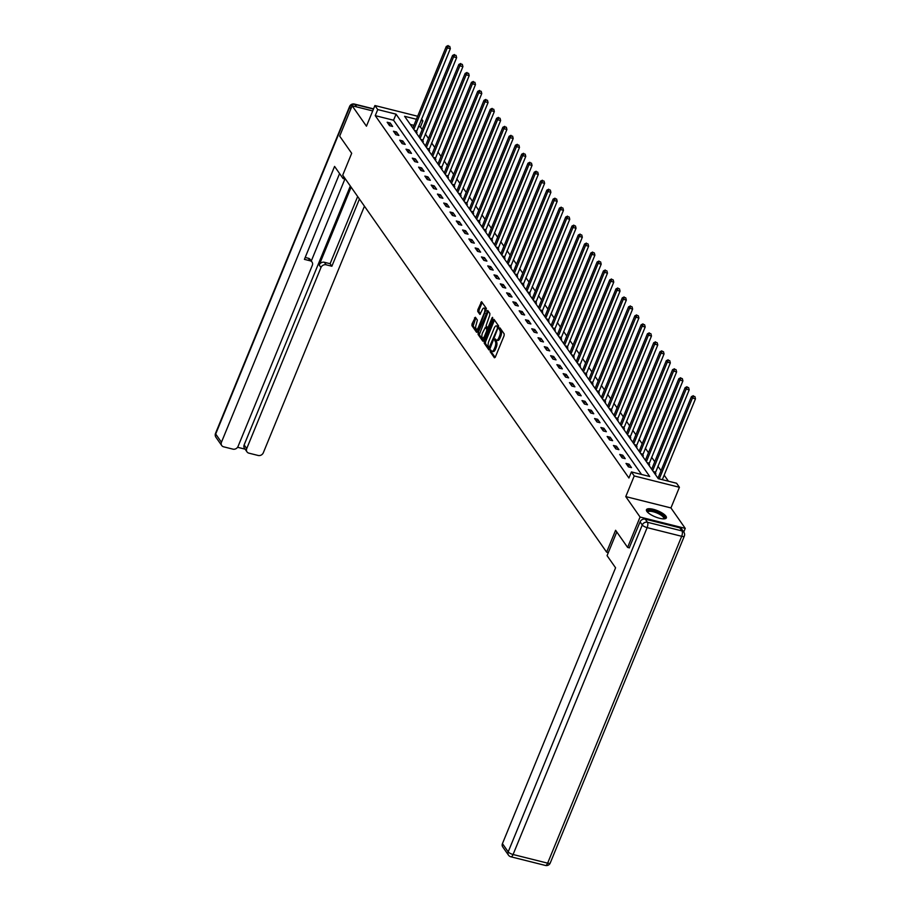 <?xml version="1.0" encoding="UTF-8"?>
<svg xmlns="http://www.w3.org/2000/svg" width="911" height="911" viewBox="0 0 911 911"><rect width="100%" height="100%" fill="white"/><g stroke="black" fill="none" stroke-linecap="round" stroke-linejoin="round"><path stroke-width="1.37" d="M490.277 350.541L490.209 351.771L494.411 357.772L495.299 357.146L504.102 335.669L504.193 333.916L499.991 327.914L499.376 328.359L499.854 330.363A4.327 1.765 -75.9 0 1 499.547 335.988L498.818 337.776A4.327 1.765 -75.9 0 1 496.495 340.167A4.327 1.765 -75.9 0 1 495.983 339.78L495.333 338.926L494.821 339.45L495.299 341.454A4.327 1.765 -75.9 0 1 495.003 347.08L494.274 348.867A4.327 1.765 -75.9 0 1 491.951 351.259A4.327 1.765 -75.9 0 1 491.439 350.872L490.778 350.018L490.277 350.541M491.473 350.917L491.428 352.079L495.163 357.408M500.572 328.734L501.073 330.67L499.854 330.363M496.017 339.826L496.529 341.762L495.299 341.454M646.878 511.401A10.761 3.28 22.3 0 0 657.378 517.642A10.761 3.28 22.3 0 0 666.362 517.869A10.761 3.28 22.3 0 0 665.93 516.173A10.761 3.28 22.3 0 0 655.43 509.932A10.761 3.28 22.3 0 0 646.457 509.704A10.761 3.28 22.3 0 0 646.878 511.401M475.371 317.244L472.023 323.895L471.932 325.66L476.59 332.321L477.478 331.695L486.383 308.465L481.555 301.678L477.842 309.706L477.751 311.46L479.903 314.432L482.113 310.082A3.621 1.48 -75.9 0 1 484.048 308.077A3.621 1.48 -75.9 0 1 484.231 313.099L478.434 327.231A3.621 1.48 -75.9 0 1 476.487 329.235A3.621 1.48 -75.9 0 1 476.316 324.214L477.375 320.103L475.371 317.244M641.549 474.46L393.563 120.229L375.241 115.64L377.735 109.571L374.922 105.539L417.659 116.255M629.433 547.875L627.611 547.42L615.597 530.27L606.624 552.146L342.718 175.163L351.692 153.299L339.678 136.138L352.136 105.767L366.45 126.196L374.922 105.539M627.611 547.42L640.069 517.038L685.243 528.369L670.94 507.939L679.412 487.283L634.238 475.952L631.414 471.921L649.725 476.51L396.046 114.16L377.735 109.571M670.94 507.939L625.766 496.609L640.069 517.038M625.766 496.609L634.238 475.952M375.241 115.64L628.92 478.002L631.414 471.921M484.322 341.466L484.231 343.219L488.9 349.892L489.776 349.266L498.681 326.036L494.013 319.374L493.124 320L484.322 341.466L485.54 341.773L485.449 343.527L489.651 349.528M482.75 341.101L478.081 334.439L478.173 332.686L487.704 310.469L489.856 313.441L489.765 315.195L486.098 325.66L487.59 327.675L488.307 326.924L492.031 317.859L492.532 317.335L492.578 318.656L483.103 341.192M372.713 110.926L352.136 105.767M683.74 532.013L685.243 528.369M606.624 552.146L608.332 552.567M631.482 467.628L629.057 464.177L626.005 463.414L628.431 466.865L631.482 467.628M625.197 458.654L622.771 455.204L619.719 454.43L622.145 457.891L625.197 458.654M618.911 449.67L616.485 446.219L613.433 445.456L615.859 448.907L618.911 449.67M612.625 440.696L610.199 437.246L607.147 436.483L609.573 439.933L612.625 440.696M606.339 431.723L603.913 428.261L600.861 427.498L603.287 430.949L606.339 431.723M600.053 422.738L597.627 419.288L594.576 418.525L597.001 421.975L600.053 422.738M593.767 413.765L591.341 410.303L588.29 409.54L590.715 413.002L593.767 413.765M587.481 404.78L585.067 401.33L582.004 400.567L584.429 404.017L587.481 404.78M581.195 395.807L578.781 392.356L575.729 391.582L578.143 395.044L581.195 395.807M574.909 386.822L572.495 383.372L569.443 382.609L571.857 386.059L574.909 386.822M568.623 377.849L566.209 374.398L563.157 373.635L565.572 377.086L568.623 377.849M562.338 368.875L559.923 365.413L556.872 364.651L559.286 368.101L562.338 368.875M556.052 359.891L553.637 356.44L550.586 355.677L553 359.128L556.052 359.891M549.766 350.917L547.352 347.455L544.3 346.692L546.714 350.143L549.766 350.917M543.48 341.932L541.066 338.482L538.014 337.719L540.428 341.17L543.48 341.932M537.194 332.959L534.78 329.509L531.728 328.734L534.142 332.196L537.194 332.959M530.908 323.974L528.494 320.524L525.442 319.761L527.856 323.211L530.908 323.974M524.622 315.001L522.208 311.551L519.156 310.776L521.57 314.238L524.622 315.001M518.336 306.016L515.922 302.566L512.87 301.803L515.284 305.253L518.336 306.016M512.05 297.043L509.636 293.593L506.584 292.83L508.998 296.28L512.05 297.043M505.764 288.07L503.35 284.608L500.298 283.845L502.713 287.295L505.764 288.07M499.479 279.085L497.064 275.634L494.013 274.871L496.427 278.322L499.479 279.085M493.193 270.111L490.778 266.65L487.727 265.887L490.141 269.349L493.193 270.111M486.907 261.127L484.493 257.676L481.441 256.913L483.855 260.364L486.907 261.127M480.621 252.153L478.207 248.703L475.155 247.929L477.569 251.39L480.621 252.153M474.335 243.169L471.921 239.718L468.869 238.955L471.283 242.406L474.335 243.169M468.06 234.195L465.635 230.745L462.583 229.982L464.997 233.432L468.06 234.195M461.775 225.222L459.349 221.76L456.297 220.997L458.723 224.448L461.775 225.222M455.489 216.237L453.063 212.787L450.011 212.024L452.437 215.474L455.489 216.237M449.203 207.264L446.777 203.802L443.725 203.039L446.151 206.49L449.203 207.264M442.917 198.279L440.491 194.829L437.439 194.066L439.865 197.516L442.917 198.279M436.631 189.306L434.205 185.855L431.154 185.081L433.579 188.543L436.631 189.306M430.345 180.321L427.919 176.871L424.868 176.108L427.293 179.558L430.345 180.321M424.059 171.348L421.634 167.897L418.582 167.123L421.007 170.585L424.059 171.348M417.773 162.363L415.359 158.913L412.296 158.15L414.721 161.6L417.773 162.363M411.487 153.39L409.073 149.939L406.01 149.176L408.435 152.627L411.487 153.39M405.201 144.416L402.787 140.954L399.735 140.192L402.15 143.642L405.201 144.416M398.916 135.432L396.501 131.981L393.45 131.218L395.864 134.669L398.916 135.432M392.63 126.458L390.215 122.996L387.164 122.233L389.578 125.684L392.63 126.458M668.412 481.202L664.176 475.155M661.044 470.68L657.89 466.17M654.758 461.695L651.604 457.197M648.473 452.721L645.318 448.212M642.187 443.748L639.032 439.239M635.901 434.763L632.746 430.254M629.615 425.79L626.461 421.281M623.329 416.805L620.175 412.296M617.043 407.832L613.889 403.322M610.757 398.847L607.603 394.349M604.471 389.874L601.317 385.364M598.185 380.9L595.031 376.391M591.899 371.916L588.745 367.406M585.614 362.942L582.459 358.433M579.328 353.958L576.173 349.448M573.042 344.984L569.887 340.475M566.756 336L563.602 331.502M560.47 327.026L557.316 322.517M554.195 318.041L551.03 313.543M547.91 309.068L544.744 304.559M541.624 300.095L538.458 295.585M535.338 291.11L532.183 286.601M529.052 282.137L525.898 277.627M522.766 273.152L519.612 268.643M516.48 264.179L513.326 259.669M510.194 255.194L507.04 250.696M503.908 246.221L500.754 241.711M497.622 237.247L494.468 232.738M491.336 228.262L488.182 223.753M485.051 219.289L481.896 214.78M478.765 210.304L475.61 205.795M472.479 201.331L469.324 196.822M466.193 192.346L463.039 187.848M459.907 183.373L456.753 178.863M453.621 174.388L450.467 169.89M447.335 165.415L444.181 160.905M441.049 156.441L437.895 151.932M434.763 147.457L431.609 142.947M428.477 138.483L425.323 133.974M422.192 129.499L420.415 126.971L418.434 126.47M413.936 125.342L410.292 124.431M654.61 473.435L655.897 473.754L655.248 472.82M648.325 464.451L649.611 464.769L648.962 463.847M642.039 455.477L643.325 455.796L642.676 454.862M635.764 446.492L637.04 446.823L636.39 445.889M629.478 437.519L630.754 437.838L630.105 436.904M623.192 428.534L624.468 428.865L623.819 427.931M616.906 419.561L618.182 419.88L617.533 418.946M610.621 410.588L611.896 410.907L611.247 409.973M604.335 401.603L605.61 401.922L604.961 400.999M598.049 392.63L599.324 392.948L598.675 392.015M591.763 383.645L593.038 383.964L592.389 383.041M585.477 374.672L586.752 374.99L586.103 374.057M579.191 365.687L580.466 366.017L579.817 365.083M572.905 356.713L574.181 357.032L573.531 356.099M566.619 347.74L567.895 348.059L567.246 347.125M560.333 338.755L561.62 339.074L560.96 338.14M554.047 329.782L555.334 330.101L554.674 329.167M547.762 320.797L549.048 321.116L548.388 320.194M541.476 311.824L542.762 312.143L542.102 311.209M535.19 302.839L536.477 303.169L535.816 302.236M528.904 293.866L530.191 294.185L529.53 293.251M522.618 284.881L523.905 285.211L523.244 284.278M516.332 275.908L517.619 276.227L516.958 275.293M510.046 266.934L511.333 267.253L510.684 266.319M503.76 257.95L505.047 258.269L504.398 257.346M497.474 248.976L498.761 249.295L498.112 248.361M491.188 239.992L492.475 240.31L491.826 239.388M484.903 231.018L486.189 231.337L485.54 230.403M478.617 222.033L479.903 222.364L479.254 221.43M472.331 213.06L473.618 213.379L472.968 212.445M466.045 204.087L467.332 204.406L466.683 203.472M459.77 195.102L461.046 195.421L460.397 194.487M453.484 186.129L454.76 186.448L454.111 185.514M447.199 177.144L448.474 177.463L447.825 176.54M440.913 168.171L442.188 168.489L441.539 167.556M434.627 159.186L435.902 159.516L435.253 158.582M428.341 150.213L429.616 150.531L428.967 149.598M422.055 141.228L423.33 141.558L422.681 140.624M415.769 132.254L417.044 132.573L416.395 131.639M421.531 118.92L422.909 120.89L420.928 120.389M420.415 126.971L422.909 120.89M416.429 119.261L404.598 116.301L658.277 478.662L676.588 483.251L679.412 487.283M393.563 120.229L396.046 114.16M629.057 464.177L628.135 466.443M622.771 455.204L621.849 457.47M616.485 446.219L615.563 448.485M610.199 437.246L609.277 439.512M603.913 428.261L602.991 430.527M597.627 419.288L596.705 421.554M591.341 410.303L590.419 412.581M585.067 401.33L584.133 403.596M578.781 392.356L577.847 394.622M572.495 383.372L571.561 385.638M566.209 374.398L565.275 376.664M559.923 365.413L558.99 367.68M553.637 356.44L552.704 358.706M547.352 347.455L546.418 349.722M541.066 338.482L540.132 340.748M534.78 329.509L533.846 331.775M528.494 320.524L527.56 322.79M522.208 311.551L521.274 313.817M515.922 302.566L514.988 304.832M509.636 293.593L508.702 295.859M503.35 284.608L502.416 286.874M497.064 275.634L496.131 277.901M490.778 266.65L489.845 268.927M484.493 257.676L483.559 259.942M478.207 248.703L477.284 250.969M471.921 239.718L470.998 241.984M465.635 230.745L464.712 233.011M459.349 221.76L458.427 224.026M453.063 212.787L452.141 215.053M446.777 203.802L445.855 206.068M440.491 194.829L439.569 197.095M434.205 185.855L433.283 188.121M427.919 176.871L426.997 179.137M421.634 167.897L420.711 170.163M415.359 158.913L414.425 161.179M409.073 149.939L408.139 152.205M402.787 140.954L401.853 143.221M396.501 131.981L395.568 134.247M390.215 122.996L389.282 125.274M491.951 351.259L493.17 351.566A4.327 1.765 -75.9 0 0 495.493 349.175L494.274 348.867M496.529 341.762A4.327 1.765 -75.9 0 1 496.222 347.387L495.493 349.175M496.495 340.167L497.725 340.475A4.327 1.765 -75.9 0 0 500.037 338.083L498.818 337.776M501.073 330.67A4.327 1.765 -75.9 0 1 500.777 336.296L500.037 338.083M494.479 320.034L485.54 341.773M489.15 347.603L497.497 328.313L496.985 326.263A4.327 1.765 -75.9 0 0 496.472 325.876A4.327 1.765 -75.9 0 0 494.149 328.279L488.865 341.158A4.327 1.765 -75.9 0 0 488.569 346.784L489.15 347.603M496.472 325.876L497.691 326.184A4.327 1.765 -75.9 0 1 498.203 326.571L498.738 327.322M483.502 340.748L479.3 334.747L478.081 334.439M488.33 311.255L479.3 334.747M482.488 332.936A3.621 1.48 -75.9 0 0 482.671 337.958A3.621 1.48 -75.9 0 0 484.606 335.954L486.645 330.978L486.736 329.224L485.415 327.334L482.488 332.936M482.671 337.958L483.889 338.266A3.621 1.48 -75.9 0 0 484.618 338.061M488.045 329.714L486.736 329.224M486.28 327.55L487.966 329.531M476.487 329.235L477.717 329.543A3.621 1.48 -75.9 0 0 478.446 329.326M486.064 310.776A3.621 1.48 -75.9 0 0 485.267 308.385L484.048 308.077M482.181 302.463L479.061 310.013L478.97 311.767L480.507 313.953M475.838 317.916L473.151 325.956L477.353 331.968M662.32 479.676L695.48 398.824L692.428 398.061L691.415 396.627L657.958 478.207M659.268 478.901L692.428 398.061L693.681 396.285L694.911 396.592L693.681 396.285M691.415 396.627L693.282 395.704M694.911 396.592L695.48 398.824M647.425 512.05A9.304 2.835 -157.7 0 1 651.889 510.57A9.304 2.835 -157.7 0 1 661.785 514.601A9.304 2.835 -157.7 0 1 664.017 518.86M663.584 518.871A8.62 2.631 22.3 0 0 663.732 518.632A8.62 2.631 22.3 0 0 661.113 515.216A8.62 2.631 22.3 0 0 652.936 511.686A8.62 2.631 22.3 0 0 647.789 512.096A8.62 2.631 22.3 0 0 647.721 512.358M665.975 518.348A10.681 3.257 22.3 0 0 662.639 514.578A10.681 3.257 22.3 0 0 646.4 510.319M616.781 531.967L607.068 555.653L615.574 567.792L502.439 843.632L508.201 851.853L642.266 524.987L640.091 521.878L629.25 547.83M679.8 527.811L645.25 519.156L647.425 522.265L681.975 530.919L679.8 527.811A4.134 3.564 -35 0 1 681.69 529.086L683.865 532.195A4.134 3.564 145 0 0 681.975 530.919A4.134 1.685 -75.9 0 1 681.69 536.294L647.14 527.628L513.075 854.507L547.636 863.161L681.69 536.294A4.134 1.264 22.3 0 0 684.309 536.135A4.134 4.134 0 0 0 683.865 532.195M545.416 865.45A4.134 4.134 0 0 0 550.244 863.002A4.134 1.264 22.3 0 1 547.636 863.161A4.134 1.685 104.1 0 1 545.416 865.45L510.866 856.784A4.134 1.685 -75.9 0 0 513.075 854.507A4.134 1.264 22.3 0 1 508.201 851.853A4.134 3.564 145 0 0 508.475 855.144L502.724 846.923A4.134 3.564 -35 0 1 502.439 843.632M640.091 521.878A4.134 3.564 -35 0 1 645.25 519.156M343.823 176.745L343.083 178.556L345.52 179.171M343.083 178.556L334.576 166.417L221.453 442.245A4.134 3.564 145 0 0 221.726 445.536A4.134 3.564 145 0 0 223.616 446.811L232.897 449.134A4.134 3.564 145 0 0 238.056 446.413L312.314 265.363A4.134 3.564 145 0 0 312.04 262.072A4.134 3.564 145 0 0 310.139 260.797L308.373 258.257A4.134 3.564 -35 0 1 310.264 259.533L312.04 262.072M339.587 173.568L304.411 259.362L310.139 260.797M246.995 451.879L244.421 448.189A4.134 3.564 -35 0 1 244.148 444.898L246.722 448.588A4.134 3.564 145 0 0 246.995 451.879A4.134 3.564 145 0 0 248.897 453.154L258.177 455.477A4.134 3.564 145 0 0 263.325 452.744L364.446 206.205M237.577 447.278L245.093 449.157M326.138 264.805A4.134 3.564 145 0 0 320.979 267.527L319.203 264.999A4.134 3.564 -35 0 1 324.362 262.277L326.138 264.805L331.877 266.24L359.435 199.042M246.722 448.588L320.979 267.527M344.916 179.023L311.289 261.001M319.203 264.999L351.122 187.176M244.148 444.898L350.325 186.026M324.362 262.277L330.101 263.712L357.659 196.514M330.101 263.712L331.877 266.24M305.185 257.46L308.373 258.257M655.077 473.549L689.194 389.851L686.142 389.088L685.129 387.642L651.672 469.222M652.675 470.668L686.142 389.088L687.395 387.3L688.625 387.608L687.395 387.3M685.129 387.642L686.996 386.731M688.625 387.608L689.194 389.851M648.791 464.564L682.908 380.866L679.857 380.103L678.843 378.669L645.387 460.249M646.389 461.683L679.857 380.103L681.109 378.327L682.339 378.634L681.109 378.327M678.843 378.669L680.711 377.746M682.339 378.634L682.908 380.866M642.506 455.591L676.622 371.893L673.571 371.13L672.557 369.684L639.101 451.275M640.103 452.71L673.571 371.13L674.823 369.342L676.053 369.65L674.823 369.342M672.557 369.684L674.425 368.773M676.053 369.65L676.622 371.893M636.22 446.606L670.337 362.92L667.285 362.145L666.271 360.71L632.815 442.29M633.817 443.725L667.285 362.145L668.537 360.369L669.767 360.676L668.537 360.369M666.271 360.71L668.139 359.788M669.767 360.676L670.337 362.92M629.934 437.633L664.051 353.935L660.999 353.172L659.985 351.737L626.529 433.317M627.542 434.752L660.999 353.172L662.251 351.384L663.481 351.692L662.251 351.384M659.985 351.737L661.853 350.815M663.481 351.692L664.051 353.935M623.648 428.66L657.765 344.962L654.713 344.187L653.699 342.752L620.243 424.332M621.256 425.779L654.713 344.187L655.977 342.411L657.195 342.718L655.977 342.411M653.699 342.752L655.567 341.83M657.195 342.718L657.765 344.962M617.362 419.675L651.479 335.977L648.427 335.214L647.414 333.779L613.957 415.359M614.971 416.794L648.427 335.214L649.691 333.437L650.909 333.733L649.691 333.437M647.414 333.779L649.281 332.857M650.909 333.733L651.479 335.977M611.076 410.702L645.193 327.003L642.141 326.24L641.128 324.794L607.671 406.374M608.685 407.821L642.141 326.24L643.405 324.453L644.624 324.76L643.405 324.453M641.128 324.794L642.995 323.883M644.624 324.76L645.193 327.003M604.79 401.717L638.907 318.019L635.855 317.256L634.842 315.821L601.385 397.401M602.399 398.836L635.855 317.256L637.119 315.479L638.338 315.787L637.119 315.479M634.842 315.821L636.709 314.899M638.338 315.787L638.907 318.019M598.504 392.743L632.621 309.045L629.569 308.282L628.556 306.836L595.099 388.416M596.113 389.862L629.569 308.282L630.833 306.495L632.052 306.802L630.833 306.495M628.556 306.836L630.423 305.925M632.052 306.802L632.621 309.045M592.218 383.759L626.335 300.061L623.283 299.298L622.27 297.863L588.813 379.443M589.827 380.878L623.283 299.298L624.547 297.521L625.766 297.829L624.547 297.521M622.27 297.863L624.137 296.94M625.766 297.829L626.335 300.061M585.932 374.785L620.049 291.087L616.998 290.324L615.995 288.878L582.528 370.47M583.541 371.904L616.998 290.324L618.262 288.536L619.48 288.844L618.262 288.536M615.995 288.878L617.852 287.967M619.48 288.844L620.049 291.087M579.647 365.812L613.763 282.114L610.712 281.34L609.71 279.905L576.242 361.485M577.255 362.92L610.712 281.34L611.976 279.563L613.194 279.871L611.976 279.563M609.71 279.905L611.566 278.982M613.194 279.871L613.763 282.114M573.361 356.827L607.478 273.129L604.426 272.366L603.424 270.931L569.956 352.511M570.969 353.946L604.426 272.366L605.69 270.578L606.908 270.886L605.69 270.578M603.424 270.931L605.28 270.009M606.908 270.886L607.478 273.129M567.075 347.854L601.192 264.156L598.14 263.393L597.138 261.947L563.67 343.527M564.683 344.973L598.14 263.393L599.404 261.605L600.622 261.912L599.404 261.605M597.138 261.947L598.994 261.036M600.622 261.912L601.192 264.156M560.789 338.869L594.906 255.171L591.854 254.408L590.852 252.973L557.384 334.553M558.397 335.988L591.854 254.408L593.118 252.632L594.336 252.928L593.118 252.632M590.852 252.973L592.708 252.051M594.336 252.928L594.906 255.171M554.503 329.896L588.62 246.198L585.568 245.435L584.566 243.989L551.098 325.569M552.112 327.015L585.568 245.435L586.832 243.647L588.05 243.954L586.832 243.647M584.566 243.989L586.433 243.078M588.05 243.954L588.62 246.198M548.217 320.911L582.334 237.213L579.282 236.45L578.28 235.015L544.824 316.595M545.826 318.03L579.282 236.45L580.546 234.674L581.765 234.981L580.546 234.674M578.28 235.015L580.148 234.093M581.765 234.981L582.334 237.213M541.943 311.938L576.048 228.24L572.996 227.477L571.994 226.03L538.538 307.622M539.54 309.057L572.996 227.477L574.26 225.689L575.479 225.996L574.26 225.689M571.994 226.03L573.862 225.119M575.479 225.996L576.048 228.24M535.657 302.953L569.762 219.266L566.71 218.492L565.708 217.057L532.252 298.637M533.254 300.072L566.71 218.492L567.974 216.716L569.193 217.023L567.974 216.716M565.708 217.057L567.576 216.135M569.193 217.023L569.762 219.266M529.371 293.98L563.476 210.282L560.424 209.519L559.422 208.084L525.966 289.664M526.968 291.099L560.424 209.519L561.688 207.731L562.907 208.038L561.688 207.731M559.422 208.084L561.29 207.161M562.907 208.038L563.476 210.282M523.085 285.006L557.19 201.308L554.139 200.534L553.136 199.099L519.68 280.679M520.682 282.125L554.139 200.534L555.403 198.757L556.621 199.065L555.403 198.757M553.136 199.099L555.004 198.177M556.621 199.065L557.19 201.308M516.799 276.022L550.904 192.323L547.853 191.561L546.851 190.126L513.394 271.706M514.396 273.141L547.853 191.561L549.117 189.784L550.335 190.08L549.117 189.784M546.851 190.126L548.718 189.203M550.335 190.08L550.904 192.323M510.513 267.048L544.619 183.35L541.567 182.587L540.565 181.141L507.108 262.721M508.11 264.167L541.567 182.587L542.831 180.799L544.049 181.107L542.831 180.799M540.565 181.141L542.432 180.23M544.049 181.107L544.619 183.35M504.227 258.064L538.333 174.365L535.281 173.602L534.279 172.168L500.822 253.748M501.824 255.182L535.281 173.602L536.545 171.826L537.763 172.133L536.545 171.826M534.279 172.168L536.146 171.245M537.763 172.133L538.333 174.365M497.941 249.09L532.058 165.392L528.995 164.629L527.993 163.183L494.536 244.763M495.538 246.209L528.995 164.629L530.259 162.841L531.477 163.149L530.259 162.841M527.993 163.183L529.86 162.272M531.477 163.149L532.058 165.392M491.655 240.105L525.772 156.407L522.709 155.644L521.707 154.21L488.25 235.79M489.253 237.224L522.709 155.644L523.973 153.868L525.191 154.175L523.973 153.868M521.707 154.21L523.574 153.287M525.191 154.175L525.772 156.407M485.369 231.132L519.486 147.434L516.435 146.671L515.421 145.225L481.965 226.816M482.967 228.251L516.435 146.671L517.687 144.883L518.917 145.191L517.687 144.883M515.421 145.225L517.289 144.314M518.917 145.191L519.486 147.434M479.084 222.159L513.2 138.461L510.149 137.686L509.135 136.251L475.679 217.831M476.681 219.266L510.149 137.686L511.401 135.91L512.631 136.217L511.401 135.91M509.135 136.251L511.003 135.329M512.631 136.217L513.2 138.461M472.798 213.174L506.915 129.476L503.863 128.713L502.849 127.278L469.393 208.858M470.395 210.293L503.863 128.713L505.115 126.925L506.345 127.233L505.115 126.925M502.849 127.278L504.717 126.356M506.345 127.233L506.915 129.476M466.512 204.201L500.629 120.503L497.577 119.74L496.563 118.293L463.107 199.873M464.109 201.32L497.577 119.74L498.829 117.952L500.059 118.259L498.829 117.952M496.563 118.293L498.431 117.382M500.059 118.259L500.629 120.503M460.226 195.216L494.343 111.518L491.291 110.755L490.277 109.32L456.821 190.9M457.823 192.335L491.291 110.755L492.544 108.978L493.773 109.274L492.544 108.978M490.277 109.32L492.145 108.398M493.773 109.274L494.343 111.518M453.94 186.243L488.057 102.544L485.005 101.781L483.992 100.335L450.535 181.915M451.549 183.362L485.005 101.781L486.258 99.994L487.487 100.301L486.258 99.994M483.992 100.335L485.859 99.424M487.487 100.301L488.057 102.544M447.654 177.258L481.771 93.56L478.719 92.797L477.706 91.362L444.249 172.942M445.263 174.377L478.719 92.797L479.983 91.02L481.202 91.328L479.983 91.02M477.706 91.362L479.573 90.44M481.202 91.328L481.771 93.56M441.368 168.284L475.485 84.586L472.433 83.823L471.42 82.377L437.963 163.957M438.977 165.403L472.433 83.823L473.697 82.036L474.916 82.343L473.697 82.036M471.42 82.377L473.287 81.466M474.916 82.343L475.485 84.586M435.082 159.3L469.199 75.613L466.147 74.839L465.134 73.404L431.677 154.984M432.691 156.419L466.147 74.839L467.411 73.062L468.63 73.37L467.411 73.062M465.134 73.404L467.001 72.481M468.63 73.37L469.199 75.613M428.796 150.326L462.913 66.628L459.861 65.865L458.848 64.43L425.391 146.011M426.405 147.445L459.861 65.865L461.125 64.077L462.344 64.385L461.125 64.077M458.848 64.43L460.715 63.508M462.344 64.385L462.913 66.628M422.51 141.353L456.627 57.655L453.576 56.881L452.562 55.446L419.106 137.026M420.119 138.472L453.576 56.881L454.84 55.104L456.058 55.412L454.84 55.104M452.562 55.446L454.43 54.523M456.058 55.412L456.627 57.655M416.225 132.368L450.341 48.67L447.29 47.907L446.276 46.472L412.82 128.052M413.833 129.487L447.29 47.907L448.554 46.131L449.772 46.427L448.554 46.131M446.276 46.472L448.144 45.55M449.772 46.427L450.341 48.67M491.428 352.079L490.209 351.771M500.526 329.884L499.308 329.588M495.983 340.987L494.764 340.68M496.222 347.387L495.003 347.08M500.777 336.296L499.547 335.988M494.343 320.308L493.124 320M485.449 343.527L484.231 343.219M490.334 347.9L489.401 347.66M490.562 347.364L489.765 347.159M498.294 328.518L497.497 328.313M498.727 327.379L497.554 327.083M498.203 326.571L496.985 326.263M479.391 332.993L478.173 332.686M488.194 311.516L486.975 311.209M489.105 327.129L488.307 326.924M492.737 318.041L492.031 317.859M485.404 336.159L484.606 335.954M487.442 331.183L486.645 330.978M486.633 327.641L485.415 327.334M479.232 327.436L478.434 327.231M485.028 313.304L484.231 313.099M478.97 311.767L477.751 311.46M479.061 310.013L477.842 309.706M482.044 302.737L480.826 302.429M473.151 325.956L471.932 325.66M473.242 324.202L472.023 323.895M475.713 318.178L474.494 317.871M642.266 524.987A4.134 1.264 22.3 0 0 647.14 527.628A4.134 1.685 104.1 0 0 647.425 522.265A4.134 3.564 145 0 0 642.266 524.987M373.464 109.081L354.903 104.423L356.634 106.894M350.894 108.796L349.744 107.145L215.691 434.023L221.453 442.245M215.964 437.314A4.134 3.564 -35 0 1 215.691 434.023A4.134 1.264 22.3 0 1 215.52 433.363A4.134 4.134 0 0 0 215.964 437.314L221.726 445.536M349.744 107.145A4.134 3.564 -35 0 1 354.903 104.423A4.134 1.685 104.1 0 0 354.413 104.059A4.134 4.134 0 0 0 349.585 106.496A4.134 1.264 22.3 0 0 349.744 107.145M655.294 472.604L653.768 472.228M655.453 472.114L653.324 471.579M649.008 463.631L647.482 463.243M649.167 463.13L647.038 462.606M642.722 454.657L641.196 454.27M642.881 454.156L640.752 453.621M636.436 445.673L634.921 445.297M636.595 445.183L634.466 444.648M630.15 436.699L628.636 436.312M630.31 436.198L628.18 435.663M623.864 427.714L622.35 427.339M624.024 427.225L621.894 426.69M617.578 418.741L616.064 418.354M617.738 418.24L615.608 417.705M611.292 409.756L609.778 409.381M611.452 409.267L609.322 408.732M605.006 400.783L603.492 400.396M605.166 400.282L603.036 399.747M598.721 391.798L597.206 391.423M598.88 391.309L596.751 390.773M592.435 382.825L590.92 382.449M592.594 382.335L590.465 381.8M586.149 373.852L584.634 373.464M586.308 373.351L584.179 372.815M579.863 364.867L578.348 364.491M580.022 364.377L577.893 363.842M573.577 355.894L572.062 355.506M573.736 355.392L571.607 354.857M567.302 346.909L565.777 346.533M567.451 346.419L565.321 345.884M561.017 337.935L559.491 337.548M561.165 337.434L559.035 336.899M554.731 328.951L553.205 328.575M554.879 328.461L552.749 327.926M548.445 319.977L546.919 319.59M548.593 319.476L546.463 318.952M542.159 311.004L540.633 310.617M542.307 310.503L540.177 309.968M535.873 302.019L534.347 301.643M536.021 301.53L533.892 300.994M529.587 293.046L528.061 292.659M529.746 292.545L527.606 292.01M523.301 284.061L521.775 283.685M523.461 283.572L521.32 283.036M517.015 275.088L515.489 274.701M517.175 274.587L515.034 274.052M510.729 266.103L509.203 265.727M510.889 265.613L508.748 265.078M504.443 257.13L502.918 256.743M504.603 256.629L502.462 256.093M498.158 248.145L496.632 247.769M498.317 247.655L496.176 247.12M491.872 239.172L490.346 238.796M492.031 238.682L489.89 238.147M485.586 230.198L484.06 229.811M485.745 229.697L483.616 229.162M479.3 221.214L477.774 220.838M479.459 220.724L477.33 220.189M473.014 212.24L471.488 211.853M473.173 211.739L471.044 211.204M466.728 203.255L465.202 202.88M466.887 202.766L464.758 202.231M460.442 194.282L458.928 193.895M460.602 193.781L458.472 193.246M454.156 185.297L452.642 184.922M454.316 184.808L452.186 184.273M447.87 176.324L446.356 175.937M448.03 175.823L445.9 175.299M441.584 167.351L440.07 166.964M441.744 166.85L439.614 166.314M435.299 158.366L433.784 157.99M435.458 157.876L433.329 157.341M429.013 149.393L427.498 149.005M429.172 148.892L427.043 148.356M422.727 140.408L421.212 140.032M422.886 139.918L420.757 139.383M416.441 131.435L414.926 131.047M416.6 130.933L414.471 130.398M490.323 347.945L489.253 347.683M486.474 327.516L485.256 327.208M508.475 855.144A4.134 4.134 0 0 0 510.866 856.784M550.244 863.002L684.309 536.135M215.52 433.363L349.585 106.496M354.413 104.059L373.556 108.853"/></g></svg>
